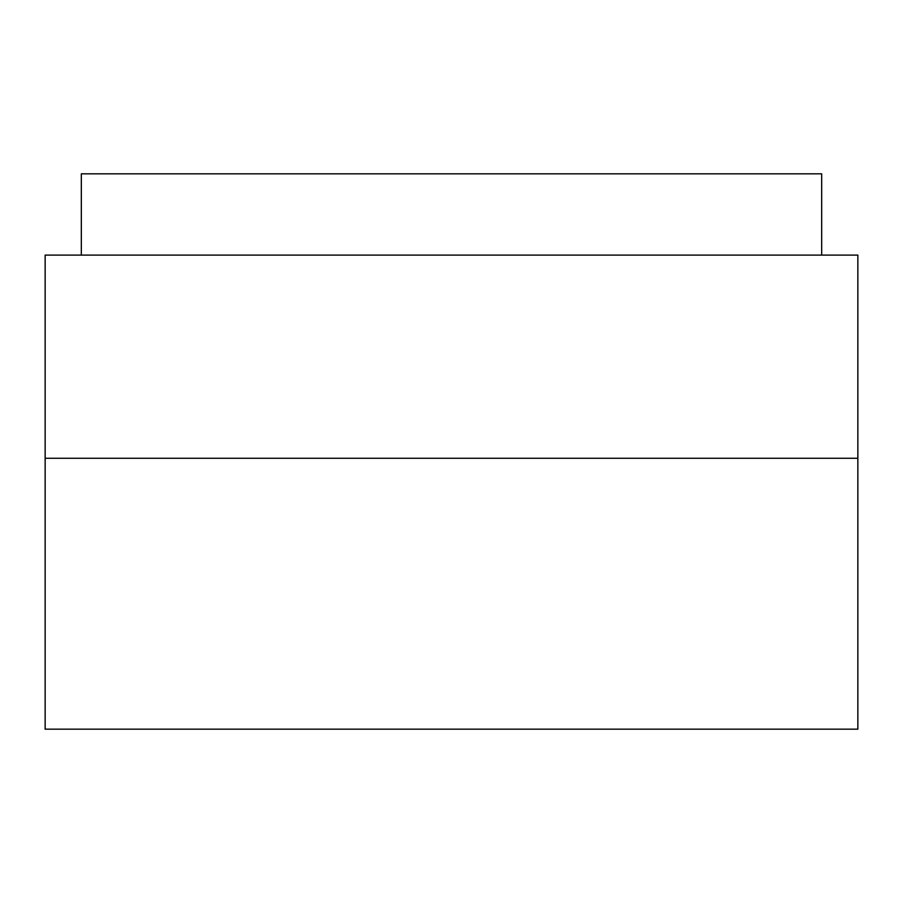 <?xml version="1.0" encoding="UTF-8"?>
<svg xmlns="http://www.w3.org/2000/svg" width="903" height="903" viewBox="0 0 903 903"><rect width="100%" height="100%" fill="white"/><g stroke="black" fill="none" stroke-linecap="round" stroke-linejoin="round"><path stroke-width="1.35" d="M81.326 255.097L81.326 173.827L821.674 173.827L821.674 255.097M857.85 458.272L857.85 255.097L45.15 255.097L45.15 729.172L857.85 729.172L857.85 458.272L45.15 458.272"/></g></svg>
